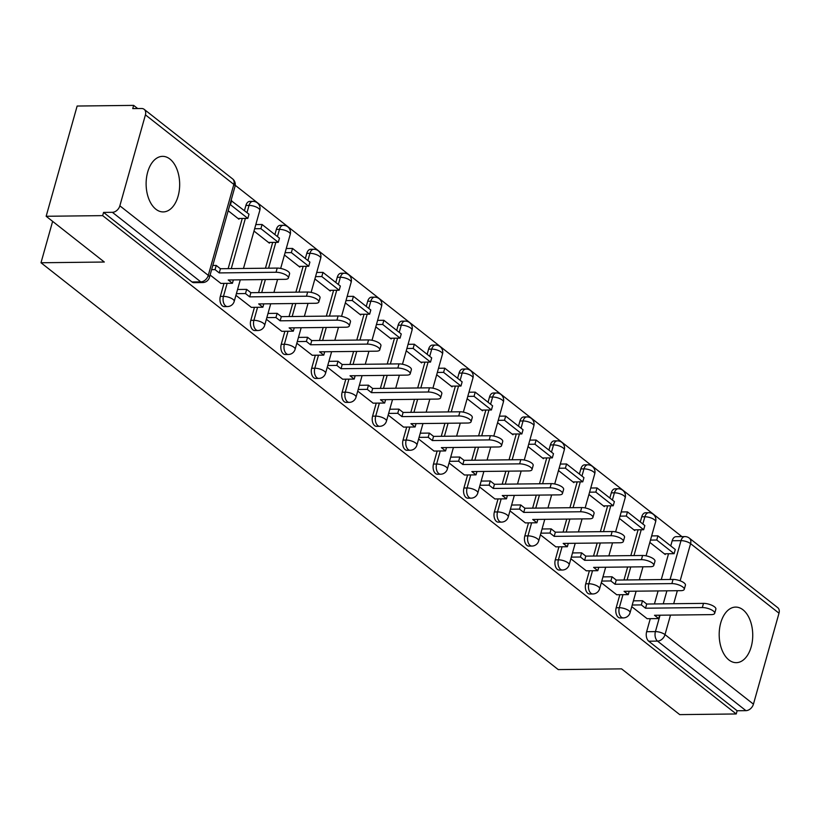 <?xml version="1.0" encoding="UTF-8"?>
<svg xmlns="http://www.w3.org/2000/svg" width="820" height="820" viewBox="0 0 820 820"><rect width="100%" height="100%" fill="white"/><g stroke="black" fill="none" stroke-linecap="round" stroke-linejoin="round"><path stroke-width="1.23" d="M743.012 609.813A27.788 16.779 89.3 0 0 735.642 607.097A27.788 16.779 89.3 0 0 719.54 628.837A27.788 16.779 89.3 0 0 728.918 659.957A27.788 16.779 89.3 0 0 736.278 662.662A27.788 16.779 89.3 0 0 752.381 640.922A27.788 16.779 89.3 0 0 743.012 609.813M169.945 159.07A27.788 16.779 89.3 0 0 162.575 156.353A27.788 16.779 89.3 0 0 146.472 178.094A27.788 16.779 89.3 0 0 155.851 209.202A27.788 16.779 89.3 0 0 163.211 211.919A27.788 16.779 89.3 0 0 179.313 190.178A27.788 16.779 89.3 0 0 169.945 159.07M619.838 594.726L616.179 607.764A7.124 4.305 89.3 0 0 618.27 617.255A7.124 4.305 89.3 0 0 620.166 617.952L623.282 617.921A7.124 4.305 -90.7 0 1 621.396 617.224A7.124 4.305 -90.7 0 1 619.305 607.722L622.964 594.684M589.395 570.771L585.726 583.809A7.124 4.305 89.3 0 0 587.827 593.311A7.124 4.305 89.3 0 0 589.713 594.008L592.839 593.967A7.124 4.305 -90.7 0 1 590.953 593.27A7.124 4.305 -90.7 0 1 588.852 583.768L592.522 570.74M558.943 546.817L555.284 559.855A7.124 4.305 89.3 0 0 557.374 569.357A7.124 4.305 89.3 0 0 559.26 570.054L562.387 570.023A7.124 4.305 -90.7 0 1 560.501 569.326A7.124 4.305 -90.7 0 1 558.399 559.824L562.069 546.786M528.49 522.873L524.831 535.911A7.124 4.305 89.3 0 0 526.932 545.413A7.124 4.305 89.3 0 0 528.818 546.099L531.944 546.069A7.124 4.305 -90.7 0 1 530.048 545.372A7.124 4.305 -90.7 0 1 527.957 535.87L531.616 522.832M498.047 498.919L494.378 511.957A7.124 4.305 89.3 0 0 496.479 521.458A7.124 4.305 89.3 0 0 498.365 522.155L501.491 522.114A7.124 4.305 -90.7 0 1 499.605 521.428A7.124 4.305 -90.7 0 1 497.504 511.926L501.174 498.888M467.595 474.975L463.935 488.013A7.124 4.305 89.3 0 0 466.026 497.504A7.124 4.305 89.3 0 0 467.912 498.201L471.039 498.17A7.124 4.305 -90.7 0 1 469.153 497.473A7.124 4.305 -90.7 0 1 467.051 487.972L470.721 474.934M437.152 451.02L433.483 464.058A7.124 4.305 89.3 0 0 435.584 473.56A7.124 4.305 89.3 0 0 437.47 474.257L440.596 474.216A7.124 4.305 -90.7 0 1 438.7 473.519A7.124 4.305 -90.7 0 1 436.609 464.028L440.268 450.99M406.699 427.077L403.03 440.114A7.124 4.305 89.3 0 0 405.131 449.606A7.124 4.305 89.3 0 0 407.017 450.303L410.143 450.272A7.124 4.305 -90.7 0 1 408.257 449.575A7.124 4.305 -90.7 0 1 406.156 440.073L409.826 427.035M376.247 403.122L372.587 416.16A7.124 4.305 89.3 0 0 374.678 425.662A7.124 4.305 89.3 0 0 376.575 426.359L379.691 426.318A7.124 4.305 -90.7 0 1 377.805 425.621A7.124 4.305 -90.7 0 1 375.703 416.13L379.373 403.091M345.804 379.178L342.135 392.216A7.124 4.305 89.3 0 0 344.236 401.708A7.124 4.305 89.3 0 0 346.122 402.405L349.248 402.374A7.124 4.305 -90.7 0 1 347.352 401.677A7.124 4.305 -90.7 0 1 345.261 392.175L348.92 379.137M315.351 355.224L311.682 368.262A7.124 4.305 89.3 0 0 313.783 377.764A7.124 4.305 89.3 0 0 315.669 378.461L318.795 378.42A7.124 4.305 -90.7 0 1 316.909 377.723A7.124 4.305 -90.7 0 1 314.808 368.221L318.478 355.183M284.899 331.27L281.239 344.308A7.124 4.305 89.3 0 0 283.33 353.809A7.124 4.305 89.3 0 0 285.227 354.506L288.343 354.476A7.124 4.305 -90.7 0 1 286.457 353.779A7.124 4.305 -90.7 0 1 284.366 344.277L288.025 331.239M254.456 307.326L250.787 320.364A7.124 4.305 89.3 0 0 252.888 329.865A7.124 4.305 89.3 0 0 254.774 330.552L257.9 330.521A7.124 4.305 -90.7 0 1 256.004 329.824A7.124 4.305 -90.7 0 1 253.913 320.323L257.572 307.285M224.003 283.371L220.334 296.409A7.124 4.305 89.3 0 0 222.435 305.911A7.124 4.305 89.3 0 0 224.321 306.608L227.447 306.567A7.124 4.305 -90.7 0 1 225.561 305.88A7.124 4.305 -90.7 0 1 223.46 296.379L227.13 283.341M681.922 536.628L235.237 185.289M137.668 108.537L133.65 105.38L132.748 108.599L141.552 108.496A7.124 5.104 -51.8 0 1 144.146 109.326A7.124 5.104 -51.8 0 1 145.427 114.861L119.853 205.82L208.28 275.366L233.843 184.408L145.427 114.861M46.156 216.275L102.664 215.629L736.237 713.964L679.729 714.62L621.57 668.864L558.246 669.591L41 262.759L104.324 262.031L46.156 216.275L77.141 106.036L133.65 105.38M779 613.196L690.583 543.65A7.124 5.104 -51.8 0 0 689.302 538.115L777.729 607.661A7.124 5.104 128.2 0 1 779 613.196L753.436 704.154A7.124 5.104 128.2 0 1 745.944 710.653L737.139 710.755L648.722 641.209A7.124 4.305 -90.7 0 1 646.631 631.707L650.291 618.669M654.432 603.94L658.091 590.933M661.279 579.566L668.546 553.746M670.739 545.925L672.195 540.749L681 540.646A7.124 4.305 -90.7 0 1 684.823 536.587L676.018 536.69A7.124 4.305 89.3 0 0 672.195 540.749M737.139 710.755L736.237 713.964M103.566 212.411L191.982 281.957A7.124 4.305 89.3 0 0 193.879 282.654L202.673 282.551A7.124 4.305 -90.7 0 1 200.787 281.865L112.371 212.318L103.566 212.411L102.664 215.629M112.371 212.318A7.124 5.104 -51.8 0 0 119.853 205.82M210.115 275.028L220.898 283.412M228.185 210.74L238.938 219.207L239.143 218.479M235.924 295.323L251.34 307.356M253.995 231.045L269.39 243.15L269.595 242.433M266.377 319.277L281.793 331.311M284.448 254.989L299.843 267.105L300.048 266.387M296.819 343.231L312.246 355.255M314.89 278.943L330.286 291.049L330.491 290.331M327.272 367.175L342.688 379.209M345.343 302.887L360.738 315.003L360.943 314.285M357.725 391.13L373.141 403.163M375.785 326.842L391.191 338.957L391.386 338.229M388.167 415.074L403.594 427.107M406.238 350.796L421.634 362.901L421.839 362.184M418.62 439.028L434.036 451.061M436.691 374.74L452.086 386.856L452.291 386.128M449.073 462.972L464.489 475.005M467.133 398.694L482.539 410.799L482.734 410.082M479.515 486.926L494.942 498.96M497.586 422.638L512.982 434.754L513.187 434.026M509.968 510.87L525.384 522.904M528.039 446.592L543.434 458.698L543.639 457.98M540.421 534.824L555.837 546.858M558.481 470.536L573.887 482.652L574.082 481.934M570.864 558.779L586.29 570.802M588.934 494.491L604.33 506.596L604.535 505.878M601.316 582.723L616.732 594.756M619.387 518.435L634.782 530.55L634.987 529.833M623.979 579.996L627.638 566.979M630.836 555.611L638.093 529.792M640.287 521.971L641.742 516.795L644.868 516.764A7.124 4.305 -90.7 0 1 648.692 512.705L645.566 512.746A7.124 4.305 89.3 0 0 641.742 516.795M593.536 556.042L597.185 543.035M600.383 531.668L607.64 505.848M609.844 498.027L611.3 492.851L614.416 492.81A7.124 4.305 -90.7 0 1 618.239 488.761L615.123 488.792A7.124 4.305 89.3 0 0 611.3 492.851M563.084 532.098L566.743 519.08M569.941 507.713L577.198 481.893M579.391 474.073L580.847 468.896L583.973 468.866A7.124 4.305 -90.7 0 1 587.797 464.807L584.67 464.848A7.124 4.305 89.3 0 0 580.847 468.896M532.631 508.144L536.29 495.136M539.488 483.769L546.745 457.949M548.939 450.118L550.394 444.952L553.52 444.911A7.124 4.305 -90.7 0 1 557.344 440.863L554.217 440.893A7.124 4.305 89.3 0 0 550.394 444.952M502.188 484.2L505.848 471.182M509.035 459.815L516.292 433.995M518.496 426.174L519.952 420.998L523.068 420.957A7.124 4.305 -90.7 0 1 526.891 416.908L523.775 416.949A7.124 4.305 89.3 0 0 519.952 420.998M471.736 460.245L475.395 447.238M478.593 435.871L485.85 410.041M488.043 402.22L489.499 397.044L492.625 397.013A7.124 4.305 -90.7 0 1 496.448 392.954L493.322 392.995A7.124 4.305 89.3 0 0 489.499 397.044M441.283 436.291L444.942 423.284M448.14 411.917L455.397 386.097M457.601 378.276L459.046 373.1L462.172 373.059A7.124 4.305 -90.7 0 1 465.996 369.01L462.869 369.041A7.124 4.305 89.3 0 0 459.046 373.1M410.84 412.347L414.5 399.34M417.687 387.973L424.944 362.143M427.148 354.322L428.604 349.146L431.73 349.115A7.124 4.305 -90.7 0 1 435.543 345.056L432.427 345.097A7.124 4.305 89.3 0 0 428.604 349.146M380.388 388.393L384.047 375.386M387.245 364.018L394.502 338.199M396.695 330.378L398.151 325.202L401.277 325.161A7.124 4.305 -90.7 0 1 405.101 321.112L401.974 321.143A7.124 4.305 89.3 0 0 398.151 325.202M349.935 364.449L353.594 351.431M356.792 340.064L364.049 314.244M366.253 306.424L367.708 301.247L370.824 301.217A7.124 4.305 -90.7 0 1 374.648 297.158L371.521 297.199A7.124 4.305 89.3 0 0 367.708 301.247M319.492 340.495L323.152 327.487M326.339 316.12L333.596 290.3M335.8 282.48L337.256 277.303L340.382 277.262A7.124 4.305 -90.7 0 1 344.195 273.214L341.079 273.244A7.124 4.305 89.3 0 0 337.256 277.303M289.04 316.551L292.699 303.533M295.897 292.166L303.154 266.346M305.347 258.525L306.803 253.349L309.929 253.318A7.124 4.305 -90.7 0 1 313.752 249.259L310.626 249.3A7.124 4.305 89.3 0 0 306.803 253.349M258.597 292.596L262.246 279.589M265.444 268.222L272.701 242.402M274.905 234.571L276.361 229.405L279.476 229.364A7.124 4.305 -90.7 0 1 283.3 225.315L280.173 225.346A7.124 4.305 89.3 0 0 276.361 229.405M228.144 268.652L242.259 218.448M244.452 210.627L245.908 205.451L249.034 205.41A7.124 4.305 -90.7 0 1 252.857 201.361L249.731 201.402A7.124 4.305 89.3 0 0 245.908 205.451M52.634 221.369L41 262.759M631.759 606.677L647.185 618.71M649.829 542.389L665.235 554.505L665.43 553.777M276.032 272.26L277.211 268.089A8.19 2.86 15.7 0 1 285.729 270.057A8.19 2.86 15.7 0 1 289.583 273.829L288.414 278.011A8.19 2.86 -164.3 0 0 284.55 274.239A8.19 2.86 -164.3 0 0 276.032 272.26L219.247 272.916L215.045 269.616L216.224 265.434L212.8 265.475M220.775 283.412L232.419 283.279L228.216 279.979L285.011 279.323A8.19 2.86 -164.3 0 0 288.414 278.011M232.419 283.279L233.362 279.917M211.621 269.657L215.045 269.616M238.046 218.499L247.824 218.386L249.003 214.204L231.045 200.551M247.824 218.386L230.461 204.723L231.629 200.541M229.866 204.723L230.461 204.723M277.211 268.089L220.416 268.734L216.224 265.434M220.416 268.734L219.247 272.916M306.485 296.215L307.654 292.033A8.19 2.86 15.7 0 1 316.171 294.011A8.19 2.86 15.7 0 1 320.036 297.783L318.857 301.965A8.19 2.86 -164.3 0 0 315.003 298.183A8.19 2.86 -164.3 0 0 306.485 296.215L249.69 296.861L245.498 293.56L246.666 289.388L237.564 289.491M251.227 307.367L262.871 307.223L258.669 303.923L315.464 303.277A8.19 2.86 -164.3 0 0 318.857 301.965M262.871 307.223L263.814 303.871M236.396 293.673L245.498 293.56M268.488 242.443L278.277 242.33L279.456 238.159L262.082 224.495L255.819 224.567M278.277 242.33L260.903 228.667L262.082 224.495M254.641 228.739L260.903 228.667M307.654 292.033L250.869 292.689L246.666 289.388M250.869 292.689L249.69 296.861M336.928 320.159L338.106 315.987A8.19 2.86 15.7 0 1 346.624 317.955A8.19 2.86 15.7 0 1 350.478 321.727L349.31 325.909A8.19 2.86 -164.3 0 0 345.445 322.137A8.19 2.86 -164.3 0 0 336.928 320.159L280.143 320.815L275.94 317.514L277.119 313.332L268.017 313.445M281.67 331.311L293.314 331.178L289.122 327.877L345.907 327.221A8.19 2.86 -164.3 0 0 349.31 325.909M293.314 331.178L294.257 327.815M266.838 317.617L275.94 317.514M298.941 266.397L308.73 266.285L309.898 262.103L292.525 248.439L286.262 248.511M308.73 266.285L291.356 252.621L292.525 248.439M285.093 252.693L291.356 252.621M338.106 315.987L281.311 316.633L277.119 313.332M281.311 316.633L280.143 320.815M367.38 344.113L368.559 339.931A8.19 2.86 15.7 0 1 377.077 341.909A8.19 2.86 15.7 0 1 380.931 345.681L379.762 349.863A8.19 2.86 -164.3 0 0 375.898 346.081A8.19 2.86 -164.3 0 0 367.38 344.113L310.585 344.769L306.393 341.468L307.572 337.286L298.459 337.389M312.123 355.265L323.767 355.132L319.564 351.831L376.359 351.175A8.19 2.86 -164.3 0 0 379.762 349.863M323.767 355.132L324.71 351.77M297.291 341.571L306.393 341.468M329.394 290.341L339.172 290.229L340.351 286.057L322.978 272.394L316.715 272.465M339.172 290.229L321.809 276.565L322.978 272.394M315.536 276.637L321.809 276.565M368.559 339.931L311.764 340.587L307.572 337.286M311.764 340.587L310.585 344.769M397.833 368.057L399.002 363.885A8.19 2.86 15.7 0 1 407.519 365.853A8.19 2.86 15.7 0 1 411.384 369.635L410.205 373.807A8.19 2.86 -164.3 0 0 406.351 370.035A8.19 2.86 -164.3 0 0 397.833 368.057L341.038 368.713L336.846 365.412L338.014 361.231L328.912 361.343M342.575 379.209L354.209 379.076L350.017 375.775L406.812 375.119A8.19 2.86 -164.3 0 0 410.205 373.807M354.209 379.076L355.162 375.714M327.733 365.515L336.846 365.412M359.836 314.296L369.625 314.183L370.804 310.001L353.43 296.338L347.167 296.409M369.625 314.183L352.252 300.52L353.43 296.338M345.989 300.591L352.252 300.52M399.002 363.885L342.217 364.531L338.014 361.231M342.217 364.531L341.038 368.713M428.276 392.011L429.454 387.829A8.19 2.86 15.7 0 1 437.972 389.808A8.19 2.86 15.7 0 1 441.826 393.579L440.658 397.761A8.19 2.86 -164.3 0 0 436.793 393.989A8.19 2.86 -164.3 0 0 428.276 392.011L371.491 392.667L367.288 389.367L368.467 385.185L359.365 385.287M373.018 403.163L384.662 403.03L380.47 399.729L437.255 399.073A8.19 2.86 -164.3 0 0 440.658 397.761M384.662 403.03L385.605 399.668M358.186 389.469L367.288 389.367M390.289 338.25L400.078 338.137L401.246 333.955L383.873 320.292L377.61 320.364M400.078 338.137L382.704 324.464L383.873 320.292M376.441 324.546L382.704 324.464M429.454 387.829L372.659 388.485L368.467 385.185M372.659 388.485L371.491 392.667M458.728 415.965L459.907 411.783A8.19 2.86 15.7 0 1 468.425 413.751A8.19 2.86 15.7 0 1 472.279 417.534L471.1 421.705A8.19 2.86 -164.3 0 0 467.246 417.933A8.19 2.86 -164.3 0 0 458.728 415.965L401.933 416.611L397.741 413.311L398.92 409.139L389.808 409.241M403.471 427.107L415.115 426.974L410.912 423.673L467.707 423.028A8.19 2.86 -164.3 0 0 471.1 421.705M415.115 426.974L416.058 423.612M388.639 413.413L397.741 413.311M420.742 362.194L430.52 362.081L431.699 357.899L414.325 344.236L408.063 344.308M430.52 362.081L413.147 348.418L414.325 344.236M406.884 348.49L413.147 348.418M459.907 411.783L403.112 412.439L398.92 409.139M403.112 412.439L401.933 416.611M489.181 439.909L490.35 435.727A8.19 2.86 15.7 0 1 498.867 437.706A8.19 2.86 15.7 0 1 502.732 441.478L501.553 445.66A8.19 2.86 -164.3 0 0 497.699 441.888A8.19 2.86 -164.3 0 0 489.181 439.909L432.386 440.565L428.194 437.265L429.362 433.083L420.26 433.185M433.923 451.061L445.557 450.928L441.365 447.628L498.16 446.972A8.19 2.86 -164.3 0 0 501.553 445.66M445.557 450.928L446.51 447.566M419.082 437.367L428.194 437.265M451.184 386.148L460.973 386.035L462.142 381.853L444.778 368.19L438.505 368.262M460.973 386.035L443.599 372.372L444.778 368.19M437.337 372.444L443.599 372.372M490.35 435.727L433.565 436.383L429.362 433.083M433.565 436.383L432.386 440.565M519.624 463.864L520.803 459.682A8.19 2.86 15.7 0 1 529.32 461.66A8.19 2.86 15.7 0 1 533.174 465.432L532.006 469.604A8.19 2.86 -164.3 0 0 528.141 465.832A8.19 2.86 -164.3 0 0 519.624 463.864L462.839 464.509L458.636 461.209L459.815 457.037L450.713 457.14M464.366 475.005L476.01 474.872L471.818 471.572L528.603 470.926A8.19 2.86 -164.3 0 0 532.006 469.604M476.01 474.872L476.953 471.52M449.534 461.322L458.636 461.209M481.637 410.092L491.426 409.979L492.594 405.808L475.221 392.144L468.958 392.216M491.426 409.979L474.052 396.316L475.221 392.144M467.789 396.388L474.052 396.316M520.803 459.682L464.007 460.338L459.815 457.037M464.007 460.338L462.839 464.509M550.076 487.808L551.255 483.636A8.19 2.86 15.7 0 1 559.763 485.604A8.19 2.86 15.7 0 1 563.627 489.376L562.448 493.558A8.19 2.86 -164.3 0 0 558.594 489.786A8.19 2.86 -164.3 0 0 550.076 487.808L493.281 488.464L489.089 485.163L490.268 480.981L481.155 481.084M494.819 498.96L506.463 498.827L502.26 495.526L559.055 494.87A8.19 2.86 -164.3 0 0 562.448 493.558M506.463 498.827L507.406 495.464M479.987 485.266L489.089 485.163M512.08 434.046L521.868 433.934L523.047 429.752L505.673 416.088L499.411 416.16M521.868 433.934L504.495 420.27L505.673 416.088M498.232 420.342L504.495 420.27M551.255 483.636L494.46 484.282L490.268 480.981M494.46 484.282L493.281 488.464M580.529 511.762L581.698 507.58A8.19 2.86 15.7 0 1 590.216 509.558A8.19 2.86 15.7 0 1 594.08 513.33L592.901 517.512A8.19 2.86 -164.3 0 0 589.047 513.73A8.19 2.86 -164.3 0 0 580.529 511.762L523.734 512.408L519.542 509.107L520.71 504.935L511.608 505.038M525.271 522.914L536.905 522.77L532.713 519.47L589.508 518.824A8.19 2.86 -164.3 0 0 592.901 517.512M536.905 522.77L537.858 519.419M510.429 509.22L519.542 509.107M542.532 457.99L552.321 457.878L553.49 453.706L536.126 440.043L529.853 440.114M552.321 457.878L534.947 444.214L536.126 440.043M528.685 444.286L534.947 444.214M581.698 507.58L524.913 508.236L520.71 504.935M524.913 508.236L523.734 512.408M610.972 535.706L612.15 531.534A8.19 2.86 15.7 0 1 620.668 533.502A8.19 2.86 15.7 0 1 624.522 537.274L623.354 541.456A8.19 2.86 -164.3 0 0 619.489 537.684A8.19 2.86 -164.3 0 0 610.972 535.706L554.187 536.362L549.984 533.061L551.163 528.88L542.061 528.992M555.714 546.858L567.358 546.725L563.166 543.424L619.951 542.768A8.19 2.86 -164.3 0 0 623.354 541.456M567.358 546.725L568.301 543.363M540.882 533.164L549.984 533.061M572.985 481.945L582.764 481.832L583.942 477.65L566.569 463.987L560.306 464.058M582.764 481.832L565.4 468.169L566.569 463.987M559.127 468.24L565.4 468.169M612.15 531.534L555.355 532.18L551.163 528.88M555.355 532.18L554.187 536.362M641.424 559.66L642.593 555.478A8.19 2.86 15.7 0 1 651.111 557.457A8.19 2.86 15.7 0 1 654.975 561.228L653.796 565.41A8.19 2.86 -164.3 0 0 649.942 561.628A8.19 2.86 -164.3 0 0 641.424 559.66L584.629 560.316L580.437 557.016L581.605 552.834L572.503 552.936M586.167 570.812L597.811 570.679L593.608 567.378L650.403 566.722A8.19 2.86 -164.3 0 0 653.796 565.41M597.811 570.679L598.754 567.317M571.335 557.118L580.437 557.016M603.428 505.889L613.216 505.776L614.395 501.604L597.021 487.941L590.759 488.013M613.216 505.776L595.843 492.113L597.021 487.941M589.58 492.184L595.843 492.113M642.593 555.478L585.808 556.134L581.605 552.834M585.808 556.134L584.629 560.316M671.877 583.604L673.046 579.432A8.19 2.86 15.7 0 1 681.563 581.4A8.19 2.86 15.7 0 1 685.428 585.183L684.249 589.354A8.19 2.86 -164.3 0 0 680.385 585.582A8.19 2.86 -164.3 0 0 671.877 583.604L615.082 584.26L610.89 580.96L612.058 576.778L602.956 576.89M616.609 594.756L628.253 594.623L624.061 591.322L680.846 590.666A8.19 2.86 -164.3 0 0 684.249 589.354M628.253 594.623L629.196 591.261M601.777 581.062L610.89 580.96M633.88 529.843L643.669 529.73L644.838 525.548L627.474 511.885L621.201 511.957M643.669 529.73L626.295 516.067L627.474 511.885M620.033 516.139L626.295 516.067M673.046 579.432L616.261 580.078L612.058 576.778M616.261 580.078L615.082 584.26M702.32 607.558L703.498 603.376A8.19 2.86 15.7 0 1 712.016 605.355A8.19 2.86 15.7 0 1 715.87 609.127L714.702 613.309A8.19 2.86 -164.3 0 0 710.837 609.537A8.19 2.86 -164.3 0 0 702.32 607.558L645.535 608.214L641.332 604.914L642.511 600.732L633.409 600.834M647.062 618.71L658.706 618.577L654.514 615.277L711.299 614.621A8.19 2.86 -164.3 0 0 714.702 613.309M658.706 618.577L659.649 615.215M632.23 605.016L641.332 604.914M664.333 553.797L674.112 553.684L675.29 549.502L657.917 535.839L651.654 535.911M674.112 553.684L656.748 540.021L657.917 535.839M650.475 540.093L656.748 540.021M703.498 603.376L646.703 604.032L642.511 600.732M646.703 604.032L645.535 608.214M616.179 607.764L619.305 607.722A7.124 2.48 15.7 0 1 628.889 610.726A7.124 2.48 -164.3 0 1 630.067 612.724L636.115 591.189M585.726 583.809L588.852 583.768A7.124 2.48 15.7 0 1 598.436 586.782A7.124 2.48 -164.3 0 1 599.615 588.77L605.672 567.235M555.284 559.855L558.399 559.824A7.124 2.48 15.7 0 1 567.983 562.827A7.124 2.48 -164.3 0 1 569.162 564.826L575.22 543.281M524.831 535.911L527.957 535.87A7.124 2.48 15.7 0 1 537.541 538.883A7.124 2.48 -164.3 0 1 538.72 540.872L544.767 519.337M494.378 511.957L497.504 511.926A7.124 2.48 15.7 0 1 507.088 514.929A7.124 2.48 -164.3 0 1 508.267 516.918L514.324 495.382M463.935 488.013L467.051 487.972A7.124 2.48 15.7 0 1 476.635 490.975A7.124 2.48 -164.3 0 1 477.814 492.974L483.872 471.438M433.483 464.058L436.609 464.028A7.124 2.48 15.7 0 1 446.193 467.031A7.124 2.48 -164.3 0 1 447.371 469.019L453.419 447.484M403.03 440.114L406.156 440.073A7.124 2.48 15.7 0 1 415.74 443.077A7.124 2.48 -164.3 0 1 416.919 445.075L422.976 423.54M372.587 416.16L375.703 416.13A7.124 2.48 15.7 0 1 385.287 419.133A7.124 2.48 -164.3 0 1 386.466 421.121L392.524 399.586M342.135 392.216L345.261 392.175A7.124 2.48 15.7 0 1 354.845 395.178A7.124 2.48 -164.3 0 1 356.023 397.177L362.071 375.642M311.682 368.262L314.808 368.221A7.124 2.48 15.7 0 1 324.392 371.234A7.124 2.48 -164.3 0 1 325.571 373.223L331.628 351.688M281.239 344.308L284.366 344.277A7.124 2.48 15.7 0 1 293.939 347.28A7.124 2.48 -164.3 0 1 295.118 349.279L301.176 327.733M250.787 320.364L253.913 320.323A7.124 2.48 15.7 0 1 263.497 323.336A7.124 2.48 -164.3 0 1 264.675 325.325L270.723 303.789M220.334 296.409L223.46 296.379A7.124 2.48 15.7 0 1 233.044 299.382A7.124 2.48 -164.3 0 1 234.223 301.37L240.28 279.835M646.631 631.707L655.426 631.605L660.038 615.205M663.236 603.838L666.896 590.83M670.083 579.463L681 540.646A7.124 2.48 -164.3 0 1 690.583 543.65L680.139 580.806M677.351 590.707L673.691 603.725M670.504 615.092L665.01 634.608L753.436 704.154M627.105 579.955L630.764 566.948M633.962 555.581L641.22 529.761M642.839 523.98L644.868 516.764A7.124 2.48 -164.3 0 1 654.452 519.767A7.124 2.48 -164.3 0 1 655.631 521.756A7.124 7.124 0 0 0 648.692 512.705M596.652 556.011L600.312 542.994M603.51 531.626L610.767 505.807M612.396 500.026L614.416 492.81A7.124 2.48 -164.3 0 1 623.999 495.813A7.124 2.48 -164.3 0 1 625.178 497.812A7.124 7.124 0 0 0 618.239 488.761M566.21 532.057L569.869 519.05M573.057 507.682L580.314 481.863M581.944 476.082L583.973 468.866A7.124 2.48 -164.3 0 1 593.557 471.869A7.124 2.48 -164.3 0 1 594.736 473.857A7.124 7.124 0 0 0 587.797 464.807M535.757 508.113L539.416 495.095M542.614 483.728L549.871 457.908M551.491 452.127L553.52 444.911A7.124 2.48 -164.3 0 1 563.104 447.915A7.124 2.48 -164.3 0 1 564.283 449.913A7.124 7.124 0 0 0 557.344 440.863M505.304 484.159L508.964 471.151M512.162 459.784L519.419 433.964M521.048 428.183L523.068 420.957A7.124 2.48 -164.3 0 1 532.651 423.971A7.124 2.48 -164.3 0 1 533.83 425.959A7.124 7.124 0 0 0 526.891 416.908M474.862 460.215L478.521 447.197M481.709 435.83L488.966 410.01M490.596 404.229L492.625 397.013A7.124 2.48 -164.3 0 1 502.209 400.016A7.124 2.48 -164.3 0 1 503.388 402.015A7.124 7.124 0 0 0 496.448 392.954M444.409 436.26L448.068 423.253M451.266 411.886L458.523 386.056M460.143 380.275L462.172 373.059A7.124 2.48 -164.3 0 1 471.756 376.072A7.124 2.48 -164.3 0 1 472.935 378.061A7.124 7.124 0 0 0 465.996 369.01M413.957 412.306L417.616 399.299M420.814 387.932L428.071 362.112M429.7 356.331L431.73 349.115A7.124 2.48 -164.3 0 1 441.303 352.118A7.124 2.48 -164.3 0 1 442.492 354.107A7.124 7.124 0 0 0 435.543 345.056M383.514 388.362L387.173 375.345M390.361 363.977L397.618 338.158M399.248 332.377L401.277 325.161A7.124 2.48 -164.3 0 1 410.861 328.164A7.124 2.48 -164.3 0 1 412.04 330.163A7.124 7.124 0 0 0 405.101 321.112M353.061 364.408L356.72 351.401M359.918 340.034L367.175 314.214M368.795 308.433L370.824 301.217A7.124 2.48 -164.3 0 1 380.408 304.22A7.124 2.48 -164.3 0 1 381.587 306.208A7.124 7.124 0 0 0 374.648 297.158M322.619 340.464L326.268 327.446M329.466 316.079L336.723 290.26M338.353 284.478L340.382 277.262A7.124 2.48 -164.3 0 1 349.966 280.266A7.124 2.48 -164.3 0 1 351.144 282.264A7.124 7.124 0 0 0 344.195 273.214M292.166 316.51L295.825 303.502M299.013 292.135L306.28 266.315M307.9 260.534L309.929 253.318A7.124 2.48 -164.3 0 1 319.513 256.322A7.124 2.48 -164.3 0 1 320.692 258.31A7.124 7.124 0 0 0 313.752 249.259M261.713 292.566L265.372 279.548M268.57 268.181L275.827 242.361M277.447 236.58L279.476 229.364A7.124 2.48 -164.3 0 1 289.06 232.367A7.124 2.48 -164.3 0 1 290.239 234.366A7.124 7.124 0 0 0 283.3 225.315M231.271 268.611L245.375 218.407M247.004 212.636L249.034 205.41A7.124 2.48 -164.3 0 1 258.618 208.423A7.124 2.48 -164.3 0 1 259.796 210.412A7.124 7.124 0 0 0 252.857 201.361M191.982 281.957L200.787 281.865A7.124 5.104 128.2 0 0 208.28 275.366A7.124 2.48 15.7 0 1 209.459 277.365L235.022 186.396A7.124 7.124 0 0 0 232.572 178.873L144.146 109.326M648.722 641.209L657.527 641.107A7.124 4.305 -90.7 0 1 655.426 631.605A7.124 2.48 -164.3 0 1 665.01 634.608A7.124 5.104 128.2 0 1 657.527 641.107L745.944 710.653M232.572 178.873A7.124 5.104 -51.8 0 1 233.843 184.408A7.124 2.48 15.7 0 1 235.022 186.396M259.796 210.412L243.478 268.468M227.447 306.567A7.124 7.124 0 0 0 234.223 301.37M290.239 234.366L280.665 268.437M277.58 279.415L273.921 292.422M257.9 330.521A7.124 7.124 0 0 0 264.675 325.325M320.692 258.31L311.118 292.381M308.033 303.359L304.374 316.366M288.343 354.476A7.124 7.124 0 0 0 295.118 349.279M351.144 282.264L341.561 316.335M338.476 327.313L334.816 340.32M318.795 378.42A7.124 7.124 0 0 0 325.571 373.223M381.587 306.208L372.013 340.29M368.928 351.257L365.269 364.275M349.248 402.374A7.124 7.124 0 0 0 356.023 397.177M412.04 330.163L402.466 364.234M399.381 375.211L395.722 388.219M379.691 426.318A7.124 7.124 0 0 0 386.466 421.121M442.492 354.107L432.909 388.188M429.823 399.155L426.164 412.173M410.143 450.272A7.124 7.124 0 0 0 416.919 445.075M472.935 378.061L463.361 412.132M460.276 423.11L456.617 436.117M440.596 474.216A7.124 7.124 0 0 0 447.371 469.019M503.388 402.015L493.804 436.086M490.719 447.054L487.07 460.071M471.039 498.17A7.124 7.124 0 0 0 477.814 492.974M533.83 425.959L524.257 460.03M521.171 471.008L517.512 484.015M501.491 522.114A7.124 7.124 0 0 0 508.267 516.918M564.283 449.913L554.709 483.984M551.624 494.962L547.965 507.969M531.944 546.069A7.124 7.124 0 0 0 538.72 540.872M594.736 473.857L585.152 507.928M582.067 518.906L578.418 531.924M562.387 570.023A7.124 7.124 0 0 0 569.162 564.826M625.178 497.812L615.605 531.883M612.519 542.861L608.86 555.868M592.839 593.967A7.124 7.124 0 0 0 599.615 588.77M655.631 521.756L646.057 555.837M642.972 566.804L639.313 579.822M623.282 617.921A7.124 7.124 0 0 0 630.067 612.724M689.302 538.115A7.124 7.124 0 0 0 684.823 536.587M202.673 282.551A7.124 7.124 0 0 0 209.459 277.365"/></g></svg>
